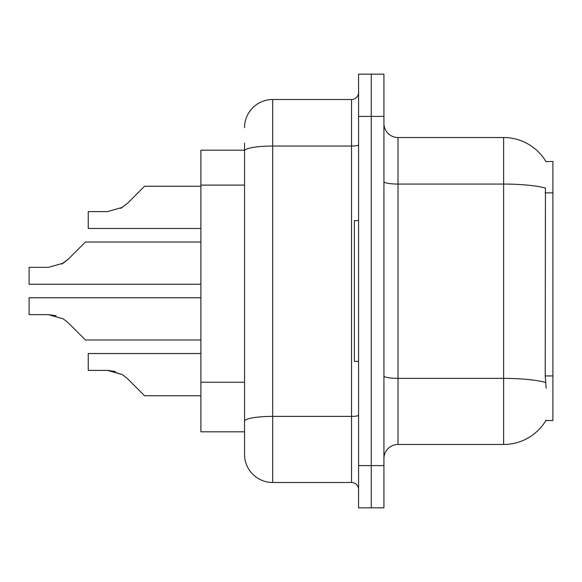 <?xml version="1.0" encoding="UTF-8"?>
<svg xmlns="http://www.w3.org/2000/svg" width="582" height="582" viewBox="0 0 582 582"><rect width="100%" height="100%" fill="white"/><g stroke="black" fill="none" stroke-linecap="round" stroke-linejoin="round"><path stroke-width="0.87" d="M545.989 161.636A49.281 49.281 0 0 0 503.619 137.519A49.281 49.281 0 0 1 545.989 161.636L552.9 161.461L552.9 420.539L545.88 420.539L546.134 420.124A49.281 49.281 0 0 1 503.619 444.481L398.015 444.481A14.077 14.077 0 0 0 383.931 458.558M244.535 150.192L200.885 150.192L200.885 431.808L244.535 431.808L244.535 454.338L244.535 143.15M546.134 388.158L545.225 375.921L545.429 188.088A49.281 8.555 180 0 0 503.619 184.065L503.619 137.519A49.281 49.281 0 0 1 545.88 161.461A49.281 49.281 0 0 0 503.619 137.519L398.015 137.519A14.077 14.077 0 0 1 383.931 123.442A14.077 14.077 0 0 0 398.015 137.519L398.015 444.481M358.585 465.6L358.585 74.161L383.931 74.161L383.931 507.839L358.585 507.839L358.585 465.6L371.258 465.6L371.258 507.839M371.258 74.161L371.258 465.6L383.931 465.6M244.535 127.662A28.162 28.162 0 0 1 272.696 99.5L272.696 482.5L351.55 482.5L351.55 99.5A7.042 7.042 0 0 0 358.585 92.465M272.696 99.5L351.55 99.5M244.535 426.177L244.535 421.281A28.162 4.889 180 0 1 272.696 416.392L351.55 416.392A7.042 1.222 0 0 0 358.585 415.17M358.585 489.535A7.042 7.042 0 0 0 351.55 482.5M272.696 482.5A28.162 28.162 0 0 1 244.535 454.338M200.885 297.758L29.1 297.758L29.1 314.636L48.415 314.636L63.278 318.878L68.327 322.886L85.423 339.983L200.885 339.983M56.141 315.713L48.415 314.636L29.1 314.636L48.415 314.636M63.278 318.878L68.327 322.886M200.885 242.017L85.423 242.017L68.327 259.114L61.554 264.112L63.278 263.122L48.415 267.364L29.1 267.364L29.1 284.242L200.885 284.242M68.327 259.114L61.554 264.112L68.327 259.114L61.554 264.112L68.327 259.114L61.554 264.112L68.327 259.114L61.554 264.112L68.327 259.114L61.554 264.112L68.327 259.114L61.554 264.112L68.327 259.114L61.554 264.112L68.327 259.114L61.554 264.112L68.327 259.114L61.554 264.112L68.327 259.114L63.278 263.122L68.327 259.114L63.278 263.122L48.415 267.364M200.885 186.262L144.562 186.262L127.465 203.358L120.692 208.349L122.416 207.359L107.554 211.608L88.238 211.608L88.238 228.479L200.885 228.479M127.465 203.358L120.692 208.349M200.885 353.521L88.238 353.521L88.238 370.392L107.554 370.392L122.416 374.641L127.465 378.642L144.562 395.738L200.885 395.738M115.28 371.476L107.554 370.392M122.416 374.641L127.465 378.642L122.416 374.641L127.465 378.642L122.416 374.641L127.465 378.642L122.416 374.641L127.465 378.642L122.416 374.641L127.465 378.642L122.416 374.641L127.465 378.642L122.416 374.641L127.465 378.642L122.416 374.641L127.465 378.642L122.416 374.641L127.465 378.642L122.416 374.641L127.465 378.642L122.416 374.641L108.608 370.414M358.585 220.6L354.365 220.6L354.365 361.4L358.585 361.4M552.9 375.921L545.225 375.921M552.9 192.875L545.225 192.875M244.535 185.098L200.885 185.098M244.535 382.228L200.885 382.228M503.619 444.481L503.619 184.065L398.015 184.065A14.077 2.444 0 0 1 383.931 181.62M545.581 382.447A49.281 8.555 180 0 0 503.619 378.373L398.015 378.373A14.077 2.444 -0 0 1 383.931 375.928M383.931 116.4L358.585 116.4M244.535 150.934A28.162 4.889 180 0 1 272.696 146.046L351.55 146.046A7.042 1.222 0 0 0 358.585 144.823"/></g></svg>
